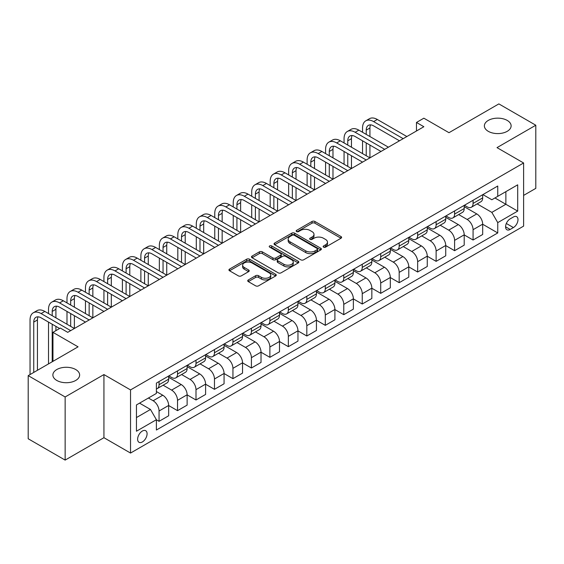 <?xml version="1.0" encoding="UTF-8"?>
<svg xmlns="http://www.w3.org/2000/svg" width="564" height="564" viewBox="0 0 564 564"><rect width="100%" height="100%" fill="white"/><g stroke="black" fill="none" stroke-linecap="round" stroke-linejoin="round"><path stroke-width="0.85" d="M323.567 247.131A1.438 0.832 0 0 0 325.597 247.131L341.008 238.234A2.052 1.184 0 0 0 341.608 237.395A2.052 1.184 0 0 0 341.008 236.556L314.902 221.483A2.052 1.184 0 0 0 311.998 221.483L296.586 230.38A1.438 0.832 0 0 0 296.163 230.965A1.438 0.832 0 0 0 296.586 231.557A1.438 0.832 0 0 0 298.617 231.557L300.612 230.401A6.564 3.793 0 0 1 309.897 230.401L312.068 231.656A6.564 3.793 0 0 1 313.993 234.335A6.564 3.793 0 0 1 312.068 237.021L310.073 238.17A1.438 0.832 0 0 0 309.657 238.755A1.438 0.832 0 0 0 310.073 239.34A1.438 0.832 0 0 0 312.103 239.34L314.099 238.191A6.564 3.793 0 0 1 323.383 238.191L325.562 239.446A6.564 3.793 0 0 1 327.48 242.125A6.564 3.793 0 0 1 325.562 244.804L323.567 245.96A1.438 0.832 0 0 0 323.144 246.546A1.438 0.832 0 0 0 323.567 247.131L323.567 245.96M75.71 369.533A13.374 7.72 0 0 0 61.131 367.862A13.374 7.72 0 0 0 52.875 374.997A13.374 7.72 0 0 0 56.795 380.453A13.374 7.72 0 0 0 71.367 382.131A13.374 7.72 0 0 0 79.63 374.997A13.374 7.72 0 0 0 75.71 369.533M507.205 120.414A13.374 7.72 0 0 0 492.633 118.736A13.374 7.72 0 0 0 484.37 125.871A13.374 7.72 0 0 0 488.29 131.334A13.374 7.72 0 0 0 502.869 133.005A13.374 7.72 0 0 0 511.125 125.871A13.374 7.72 0 0 0 507.205 120.414M142.354 441.964A6.69 3.863 120 0 0 146.725 436.078A6.69 3.863 120 0 0 145.695 430.713A6.69 3.863 120 0 0 142.354 431.044A6.69 3.863 120 0 0 137.983 436.938A6.69 3.863 120 0 0 139.012 442.296A6.69 3.863 120 0 0 142.354 441.964M248.322 279.934A2.052 1.184 0 0 0 247.723 280.773A2.052 1.184 0 0 0 248.322 281.612L255.647 285.842A2.052 1.184 0 0 0 258.545 285.842L275.662 275.958A2.052 1.184 0 0 0 276.261 275.119A2.052 1.184 0 0 0 275.662 274.287L249.556 259.207A2.052 1.184 0 0 0 246.651 259.207L229.541 269.091A2.052 1.184 0 0 0 228.935 269.93A2.052 1.184 0 0 0 229.541 270.769L238.389 275.874A2.052 1.184 0 0 0 241.286 275.874L248.611 271.644A2.052 1.184 0 0 0 249.21 270.812A2.052 1.184 0 0 0 248.611 269.973L244.226 267.435A5.485 3.165 0 0 1 242.619 265.2A5.485 3.165 0 0 1 246.003 262.274A5.485 3.165 0 0 1 251.981 262.958L269.169 272.884A5.485 3.165 0 0 1 270.776 275.119A5.485 3.165 0 0 1 267.392 278.045A5.485 3.165 0 0 1 261.414 277.361L258.545 275.704A2.052 1.184 0 0 0 255.647 275.704L248.322 279.934L248.322 281.612L255.647 277.41L255.647 275.704M523.611 195.405L535.8 188.369L535.8 125.229L498.858 103.903L448.986 132.695L423.86 118.193L416.472 122.458L423.86 126.724L67.729 332.337L60.341 328.072L52.953 332.337L52.953 361.341M65.142 396.964L65.142 460.097L103.931 437.699L103.931 374.566L65.142 396.964L28.2 375.631L78.072 346.839L52.953 332.337M103.931 374.566L130.531 389.921L523.611 162.982L523.611 226.122L130.531 453.061L130.531 389.921M535.8 125.229L497.011 147.627L523.611 162.982M300.76 259.8A2.052 1.184 0 0 0 303.658 259.8L320.775 249.915A2.052 1.184 0 0 0 321.374 249.076A2.052 1.184 0 0 0 320.775 248.238L294.662 233.165A2.052 1.184 0 0 0 291.764 233.165L274.647 243.049A2.052 1.184 0 0 0 274.048 243.888A2.052 1.184 0 0 0 274.647 244.72L300.76 259.8M270.219 247.441A1.438 0.832 0 0 1 271.672 247.645L271.672 245.939L298.215 261.259A2.052 1.184 0 0 1 298.821 262.098A2.052 1.184 0 0 1 298.215 262.937L281.105 272.821A2.052 1.184 0 0 1 278.2 272.821L252.094 257.748L259.419 253.546L259.419 251.84L252.094 256.07A2.052 1.184 0 0 0 251.495 256.909A2.052 1.184 0 0 0 252.094 257.748L252.094 256.07M259.419 253.546A2.052 1.184 0 0 1 262.316 253.546L262.316 251.84A2.052 1.184 0 0 0 259.419 251.84M262.316 251.84L272.906 257.952A2.052 1.184 0 0 0 275.81 257.952L280.668 255.147A2.052 1.184 0 0 0 281.267 254.308A2.052 1.184 0 0 0 280.668 253.476L269.641 247.11A1.438 0.832 0 0 1 269.225 246.524A1.438 0.832 0 0 1 270.107 245.756A1.438 0.832 0 0 1 271.672 245.939M65.142 460.097L28.2 438.771L28.2 375.631M513.409 216.992L510.159 218.867A6.479 3.744 120 0 0 505.929 224.578A6.479 3.744 120 0 0 506.923 229.767A6.479 3.744 120 0 0 510.159 229.449L513.409 227.567A6.479 3.744 120 0 0 517.646 221.856A6.479 3.744 120 0 0 516.652 216.668A6.479 3.744 120 0 0 513.409 216.992M482.897 194.594L491.836 199.755L497.751 196.343L497.751 186.021L156.39 383.097L156.39 393.425L136.446 404.938L136.446 431.22L156.39 419.701L156.39 430.022L497.751 232.946L497.751 222.618L491.836 212.381L477.144 203.9M497.751 196.343L517.696 184.823L517.696 211.105L497.751 222.618M103.931 437.699L130.531 453.061M416.472 122.458L416.472 130.989M494.938 197.964L505.873 204.281L505.873 191.647L517.696 184.823M491.836 212.381L505.873 204.281L517.696 211.105M136.446 417.564L150.482 409.464L139.548 403.147M156.39 419.785L159.055 421.322L159.055 411.001A8.361 4.829 -120 0 0 153.14 400.757L148.41 398.029M159.055 421.322L168.657 415.774L168.657 405.453A8.361 4.829 -120 0 0 162.749 395.216L156.39 391.543M168.657 405.537L177.526 410.655L177.526 400.334A8.361 4.829 -120 0 0 171.611 390.098L163.13 385.198M177.526 410.655L187.128 405.114L187.128 394.786A8.361 4.829 -120 0 0 181.22 384.549L168.657 377.295M187.128 394.87L195.997 399.989L195.997 389.668A8.361 4.829 -120 0 0 190.082 379.431L181.601 374.531M195.997 399.989L205.599 394.447L205.599 384.126A8.361 4.829 -120 0 0 199.691 373.883L187.128 366.635M205.599 384.211L214.468 389.329L214.468 379.001A8.361 4.829 -120 0 0 208.56 368.764L200.072 363.865M214.468 389.329L224.07 383.781L224.07 373.46A8.361 4.829 -120 0 0 218.162 363.223L205.599 355.969M224.07 373.544L232.939 378.663L232.939 368.341A8.361 4.829 -120 0 0 227.031 358.105L218.543 353.205M232.939 378.663L242.541 373.121L242.541 362.793A8.361 4.829 -120 0 0 236.633 352.556L224.07 345.302M242.541 362.878L251.41 367.996L251.41 357.675A8.361 4.829 -120 0 0 245.502 347.438L237.014 342.538M251.41 367.996L261.019 362.455L261.019 352.126A8.361 4.829 -120 0 0 255.104 341.89L242.541 334.642M261.019 352.218L269.881 357.336L269.881 347.008A8.361 4.829 -120 0 0 263.973 336.771L255.485 331.872M269.881 357.336L279.49 351.788L279.49 341.467A8.361 4.829 -120 0 0 273.575 331.23L261.019 323.976M279.49 341.551L288.352 346.67L288.352 336.348A8.361 4.829 -120 0 0 282.444 326.112L273.956 321.205M288.352 346.67L297.961 341.121L297.961 330.8A8.361 4.829 -120 0 0 292.046 320.563L279.49 313.309M297.961 330.885L306.823 336.003L306.823 325.682A8.361 4.829 -120 0 0 300.915 315.445L292.427 310.545M306.823 336.003L316.432 330.462L316.432 320.133A8.361 4.829 -120 0 0 310.517 309.897L297.961 302.649M316.432 320.225L325.294 325.343L325.294 315.015A8.361 4.829 -120 0 0 319.386 304.779L310.898 299.879M325.294 325.343L334.903 319.795L334.903 309.474A8.361 4.829 -120 0 0 328.995 299.237L316.432 291.983M334.903 309.558L343.772 314.677L343.772 304.356A8.361 4.829 -120 0 0 337.857 294.112L329.369 289.212M343.772 314.677L353.374 309.128L353.374 298.807A8.361 4.829 -120 0 0 347.466 288.571L334.903 281.316M353.374 298.892L362.243 304.01L362.243 293.689A8.361 4.829 -120 0 0 356.328 283.452L347.84 278.553M362.243 304.01L371.845 298.469L371.845 288.141A8.361 4.829 -120 0 0 365.937 277.904L353.374 270.657M371.845 288.225L380.714 293.351L380.714 283.022A8.361 4.829 -120 0 0 374.799 272.786L366.311 267.886M380.714 293.351L390.316 287.802L390.316 277.481A8.361 4.829 -120 0 0 384.408 267.237L371.845 259.99M390.316 277.566L399.185 282.684L399.185 272.363A8.361 4.829 -120 0 0 393.27 262.119L384.789 257.219M399.185 282.684L408.787 277.135L408.787 266.814A8.361 4.829 -120 0 0 402.879 256.578L390.316 249.323M408.787 266.899L417.656 272.017L417.656 261.696A8.361 4.829 -120 0 0 411.741 251.459L403.26 246.56M417.656 272.017L427.258 266.476L427.258 256.148A8.361 4.829 -120 0 0 421.35 245.911L408.787 238.657M427.258 256.232L436.127 261.351L436.127 251.029A8.361 4.829 -120 0 0 430.219 240.793L421.731 235.893M436.127 261.351L445.729 255.809L445.729 245.488A8.361 4.829 -120 0 0 439.821 235.244L427.258 227.997M445.729 245.573L454.598 250.691L454.598 240.363A8.361 4.829 -120 0 0 448.69 230.126L440.202 225.226M454.598 250.691L464.207 245.143L464.207 234.821A8.361 4.829 -120 0 0 458.292 224.585L445.729 217.33M464.207 234.906L473.069 240.024L473.069 229.703A8.361 4.829 -120 0 0 467.161 219.466L458.673 214.567M473.069 240.024L482.678 234.476L482.678 224.155A8.361 4.829 -120 0 0 476.763 213.918L464.207 206.664M464.426 205.261L467.161 206.84A8.361 4.829 -120 0 0 471.342 207.249A8.361 4.829 -120 0 0 473.069 203.421L473.069 200.269M445.955 215.92L448.69 217.5A8.361 4.829 -120 0 0 452.871 217.916A8.361 4.829 -120 0 0 454.598 214.087L454.598 210.929M427.484 226.587L430.219 228.166A8.361 4.829 -120 0 0 434.393 228.582A8.361 4.829 -120 0 0 436.127 224.754L436.127 221.596M409.013 237.254L411.741 238.833A8.361 4.829 -120 0 0 415.922 239.242A8.361 4.829 -120 0 0 417.656 235.421L417.656 232.262M390.542 247.913L393.27 249.492A8.361 4.829 -120 0 0 397.451 249.908A8.361 4.829 -120 0 0 399.185 246.08L399.185 242.922M372.071 258.58L374.799 260.159A8.361 4.829 -120 0 0 378.98 260.575A8.361 4.829 -120 0 0 380.714 256.747L380.714 253.588M353.593 269.247L356.328 270.826A8.361 4.829 -120 0 0 360.509 271.235A8.361 4.829 -120 0 0 362.243 267.414L362.243 264.255M335.122 279.906L337.857 281.485A8.361 4.829 -120 0 0 342.038 281.901A8.361 4.829 -120 0 0 343.772 278.073L343.772 274.922M316.651 290.573L319.386 292.152A8.361 4.829 -120 0 0 323.567 292.568A8.361 4.829 -120 0 0 325.294 288.74L325.294 285.581M298.18 301.239L300.915 302.819A8.361 4.829 -120 0 0 305.096 303.228A8.361 4.829 -120 0 0 306.823 299.406L306.823 296.248M279.709 311.906L282.444 313.478A8.361 4.829 -120 0 0 286.625 313.894A8.361 4.829 -120 0 0 288.352 310.066L288.352 306.915M261.238 322.566L263.973 324.145A8.361 4.829 -120 0 0 268.154 324.561A8.361 4.829 -120 0 0 269.881 320.733L269.881 317.574M242.767 333.232L245.502 334.812A8.361 4.829 -120 0 0 249.683 335.227A8.361 4.829 -120 0 0 251.41 331.399L251.41 328.241M224.296 343.899L227.031 345.478A8.361 4.829 -120 0 0 231.205 345.887A8.361 4.829 -120 0 0 232.939 342.059L232.939 338.908M205.825 354.559L208.56 356.138A8.361 4.829 -120 0 0 212.734 356.554A8.361 4.829 -120 0 0 214.468 352.726L214.468 349.567M187.354 365.225L190.082 366.804A8.361 4.829 -120 0 0 194.263 367.22A8.361 4.829 -120 0 0 195.997 363.392L195.997 360.234M168.883 375.892L171.611 377.471A8.361 4.829 -120 0 0 175.792 377.88A8.361 4.829 -120 0 0 177.526 374.059L177.526 370.901M482.678 224.239L497.751 232.946M471.342 207.249L480.944 201.708A8.361 4.829 -120 0 0 482.678 197.879L482.678 194.721M452.871 217.916L462.473 212.367A8.361 4.829 -120 0 0 464.207 208.546L464.207 205.388M434.393 228.582L444.002 223.034A8.361 4.829 -120 0 0 445.729 219.206L445.729 216.047M415.922 239.242L425.531 233.7A8.361 4.829 -120 0 0 427.258 229.872L427.258 226.714M397.451 249.908L407.06 244.36A8.361 4.829 -120 0 0 408.787 240.539L408.787 237.381M378.98 260.575L388.589 255.027A8.361 4.829 -120 0 0 390.316 251.199L390.316 248.047M360.509 271.235L370.118 265.693A8.361 4.829 -120 0 0 371.845 261.865L371.845 258.707M342.038 281.901L351.64 276.36A8.361 4.829 -120 0 0 353.374 272.532L353.374 269.373M323.567 292.568L333.169 287.02A8.361 4.829 -120 0 0 334.903 283.191L334.903 280.04M305.096 303.228L314.698 297.686A8.361 4.829 -120 0 0 316.432 293.858L316.432 290.7M286.625 313.894L296.227 308.353A8.361 4.829 -120 0 0 297.961 304.525L297.961 301.366M268.154 324.561L277.756 319.012A8.361 4.829 -120 0 0 279.49 315.184L279.49 312.033M249.683 335.227L259.285 329.679A8.361 4.829 -120 0 0 261.019 325.851L261.019 322.693M231.205 345.887L240.814 340.346A8.361 4.829 -120 0 0 242.541 336.518L242.541 333.359M212.734 356.554L222.343 351.005A8.361 4.829 -120 0 0 224.07 347.184L224.07 344.026M194.263 367.22L203.872 361.672A8.361 4.829 -120 0 0 205.599 357.844L205.599 354.685M175.792 377.88L185.401 372.339A8.361 4.829 -120 0 0 187.128 368.511L187.128 365.352M156.39 388.885A8.361 4.829 -120 0 0 157.321 388.547L166.93 382.998A8.361 4.829 -120 0 0 168.657 379.177L168.657 376.019M157.321 388.547A8.361 4.829 -120 0 0 159.055 384.719L159.055 381.56M150.482 409.464L156.39 419.701M324.138 247.335L325.562 246.51A6.564 3.793 0 0 0 327.48 243.831L327.48 242.125M313.993 234.335L313.993 236.048A6.564 3.793 0 0 1 312.068 238.727L310.651 239.545M340.98 238.248L314.902 223.189A2.052 1.184 0 0 0 311.998 223.189L297.157 231.755M320.747 249.93L294.662 234.871A2.052 1.184 0 0 0 291.764 234.871L274.675 244.741M317.144 249.662A1.438 0.832 0 0 0 317.567 249.076A1.438 0.832 0 0 0 317.144 248.491L294.232 235.258A1.438 0.832 0 0 0 292.201 235.258L290.093 236.471A6.564 3.793 0 0 0 288.176 239.15A6.564 3.793 0 0 0 290.093 241.836L305.758 250.874A6.564 3.793 0 0 0 315.043 250.874L317.144 249.662L317.144 251.368A1.438 0.832 0 0 0 317.567 250.783L317.567 249.076M288.176 239.15L288.176 240.863A6.564 3.793 0 0 0 290.093 243.542L290.093 241.836M317.144 251.368L315.043 252.587A6.564 3.793 0 0 1 305.758 252.587L290.093 243.542M262.316 253.546L272.906 259.659A2.052 1.184 0 0 0 275.81 259.659L280.668 256.853A2.052 1.184 0 0 0 281.267 256.021L281.267 254.308M271.672 247.645L298.194 262.951M283.896 264.297A5.485 3.165 0 0 0 289.875 264.981A5.485 3.165 0 0 0 293.259 262.056A5.485 3.165 0 0 0 291.651 259.821L285.603 256.324A2.052 1.184 0 0 0 282.698 256.324L277.841 259.13A2.052 1.184 0 0 0 277.241 259.962A2.052 1.184 0 0 0 277.841 260.801L283.896 264.297L283.896 266.004A5.485 3.165 0 0 0 289.875 266.687A5.485 3.165 0 0 0 293.259 263.762L293.259 262.056M277.241 259.962L277.241 261.668A2.052 1.184 0 0 0 277.841 262.507L277.841 260.801M283.896 266.004L277.841 262.507M270.776 275.119L270.776 276.825A5.485 3.165 0 0 1 267.392 279.751A5.485 3.165 0 0 1 261.414 279.067L258.545 277.41A2.052 1.184 0 0 0 255.647 277.41M242.619 265.2L242.619 266.906A5.485 3.165 0 0 0 244.226 269.141L244.226 267.435M248.583 271.665L244.226 269.141M275.634 275.972L249.556 260.913A2.052 1.184 0 0 0 246.651 260.913L229.562 270.783M362.539 132.272L362.539 128.007A15.672 9.052 60 0 1 365.782 120.83L369.476 118.694A15.672 9.052 60 0 1 377.316 119.476L406.87 136.537M365.782 120.83A15.672 9.052 60 0 1 373.622 121.605L403.175 138.666M399.481 140.803L373.622 125.871A10.448 6.035 -120 0 0 368.398 125.356A10.448 6.035 -120 0 0 366.233 130.136L366.233 134.401M370.576 124.87A10.448 6.035 -120 0 0 369.928 128.007L369.928 136.537M366.233 142.932L366.233 155.734M369.928 145.068L369.928 157.864L340.367 140.803L336.673 142.932L366.233 160M362.539 153.598L362.539 140.803M344.061 142.932L344.061 138.666A15.672 9.052 60 0 1 347.311 131.497L351.005 129.36A15.672 9.052 60 0 1 358.845 130.136L388.399 147.197M347.311 131.497A15.672 9.052 60 0 1 355.151 132.272L384.704 149.333M381.01 151.469L355.151 136.537A10.448 6.035 -120 0 0 349.92 136.016A10.448 6.035 -120 0 0 347.762 140.803L347.762 145.068M352.105 135.536A10.448 6.035 -120 0 0 351.457 138.666L351.457 147.204M347.762 153.598L347.762 166.394M351.457 155.734L351.457 168.53L321.896 151.469L318.202 153.598L347.755 170.659M344.061 164.265L344.061 151.469M362.539 162.129L336.673 147.204A10.448 6.035 -120 0 0 331.449 146.682A10.448 6.035 -120 0 0 329.284 151.469L329.284 155.734M333.634 146.203A10.448 6.035 -120 0 0 332.979 149.333L332.979 157.864M329.284 164.265L329.284 177.061M332.979 166.394L332.979 179.197L303.425 162.129L299.731 164.265L329.284 181.326M325.59 174.932L325.59 162.129M325.59 153.598L325.59 149.333A15.672 9.052 60 0 1 328.84 142.156A15.672 9.052 60 0 1 336.673 142.932M328.84 142.156L332.534 140.027A15.672 9.052 60 0 1 340.367 140.803M344.061 172.795L318.202 157.864A10.448 6.035 -120 0 0 312.978 157.349A10.448 6.035 -120 0 0 310.813 162.129L310.813 166.394M315.163 156.862A10.448 6.035 -120 0 0 314.508 160L314.508 168.53M310.813 174.932L310.813 187.727M314.508 177.061L314.508 189.857L284.954 172.795L281.26 174.932L310.813 191.993M307.119 185.591L307.119 172.795M307.119 164.265L307.119 160A15.672 9.052 60 0 1 310.369 152.823A15.672 9.052 60 0 1 318.202 153.598M310.369 152.823L314.063 150.687A15.672 9.052 60 0 1 321.896 151.469M325.59 183.462L299.731 168.53A10.448 6.035 -120 0 0 294.507 168.009A10.448 6.035 -120 0 0 292.342 172.795L292.342 177.061M296.692 167.529A10.448 6.035 -120 0 0 296.037 170.659L296.037 179.197M292.342 185.591L292.342 198.387M296.037 187.727L296.037 200.523L266.483 183.462L262.789 185.591L292.342 202.659M288.648 196.258L288.648 183.462M288.648 174.932L288.648 170.659A15.672 9.052 60 0 1 291.898 163.489A15.672 9.052 60 0 1 299.731 164.265M291.898 163.489L295.592 161.353A15.672 9.052 60 0 1 303.425 162.129M307.119 194.122L281.26 179.197A10.448 6.035 -120 0 0 276.036 178.675A10.448 6.035 -120 0 0 273.871 183.462L273.871 187.727M278.221 178.196A10.448 6.035 -120 0 0 277.566 181.326L277.566 189.857M273.871 196.258L273.871 209.054M277.566 198.387L277.566 211.19L248.012 194.122L244.318 196.258L273.871 213.319M270.177 206.925L270.177 194.122M270.177 185.591L270.177 181.326A15.672 9.052 60 0 1 273.427 174.149A15.672 9.052 60 0 1 281.26 174.932M273.427 174.149L277.121 172.02A15.672 9.052 60 0 1 284.954 172.795M288.648 204.788L262.789 189.857A10.448 6.035 -120 0 0 257.565 189.342A10.448 6.035 -120 0 0 255.4 194.122L255.4 198.387M259.75 188.862A10.448 6.035 -120 0 0 259.095 191.993L259.095 200.523M255.4 206.925L255.4 219.72M259.095 209.054L259.095 221.849L229.541 204.788L225.847 206.925L255.4 223.986M251.706 217.584L251.706 204.788M251.706 196.258L251.706 191.993A15.672 9.052 60 0 1 254.956 184.816A15.672 9.052 60 0 1 262.789 185.591M254.956 184.816L258.65 182.687A15.672 9.052 60 0 1 266.483 183.462M270.177 215.455L244.318 200.523A10.448 6.035 -120 0 0 239.094 200.008A10.448 6.035 -120 0 0 236.929 204.788L236.929 209.054M241.279 199.522A10.448 6.035 -120 0 0 240.624 202.659L240.624 211.19M236.929 217.584L236.929 230.387M240.624 219.72L240.624 232.516L211.07 215.455L207.376 217.584L236.929 234.652M233.235 228.251L233.235 215.455M233.235 206.925L233.235 202.659A15.672 9.052 60 0 1 236.478 195.482A15.672 9.052 60 0 1 244.318 196.258M236.478 195.482L240.172 193.346A15.672 9.052 60 0 1 248.012 194.122M251.706 226.115L225.847 211.19A10.448 6.035 -120 0 0 220.623 210.668A10.448 6.035 -120 0 0 218.458 215.455L218.458 219.72M222.808 210.189A10.448 6.035 -120 0 0 222.153 213.319L222.153 221.849M218.458 228.251L218.458 241.047M222.153 230.387L222.153 243.183L192.599 226.115L188.905 228.251L218.458 245.312M214.764 238.917L214.764 226.115M214.764 217.584L214.764 213.319A15.672 9.052 60 0 1 218.007 206.142A15.672 9.052 60 0 1 225.847 206.925M218.007 206.142L221.701 204.013A15.672 9.052 60 0 1 229.541 204.788M233.235 236.781L207.376 221.849A10.448 6.035 -120 0 0 202.152 221.335A10.448 6.035 -120 0 0 199.987 226.115L199.987 230.387M204.337 220.855A10.448 6.035 -120 0 0 203.682 223.986L203.682 232.516M199.987 238.917L199.987 251.713M203.682 241.047L203.682 253.842L174.128 236.781L170.434 238.917L199.987 255.978M196.293 249.577L196.293 236.781M196.293 228.251L196.293 223.986A15.672 9.052 60 0 1 199.536 216.809A15.672 9.052 60 0 1 207.376 217.584M199.536 216.809L203.23 214.68A15.672 9.052 60 0 1 211.07 215.455M214.764 247.448L188.905 232.516A10.448 6.035 -120 0 0 183.681 232.001A10.448 6.035 -120 0 0 181.516 236.781L181.516 241.047M185.866 231.515A10.448 6.035 -120 0 0 185.211 234.652L185.211 243.183M181.516 249.577L181.516 262.38M185.211 251.713L185.211 264.509L155.657 247.448L151.963 249.577L181.516 266.645M177.822 260.244L177.822 247.448M177.822 238.917L177.822 234.652A15.672 9.052 60 0 1 181.065 227.475A15.672 9.052 60 0 1 188.905 228.251M181.065 227.475L184.759 225.339A15.672 9.052 60 0 1 192.599 226.115M196.293 258.115L170.434 243.183A10.448 6.035 -120 0 0 165.21 242.661A10.448 6.035 -120 0 0 163.045 247.448L163.045 251.713M167.388 242.182A10.448 6.035 -120 0 0 166.74 245.312L166.74 253.842M163.045 260.244L163.045 273.039M166.74 262.38L166.74 275.176L137.186 258.115L133.485 260.244L163.045 277.305M159.351 270.91L159.351 258.115M159.351 249.577L159.351 245.312A15.672 9.052 60 0 1 162.594 238.142A15.672 9.052 60 0 1 170.434 238.917M162.594 238.142L166.288 236.006A15.672 9.052 60 0 1 174.128 236.781M177.822 268.774L151.963 253.842A10.448 6.035 -120 0 0 146.739 253.328A10.448 6.035 -120 0 0 144.574 258.115L144.574 262.38M148.917 252.848A10.448 6.035 -120 0 0 148.269 255.978L148.269 264.509M144.574 270.91L144.574 283.706M148.269 273.039L148.269 285.842L118.708 268.774L115.014 270.91L144.574 287.971M140.88 281.57L140.88 268.774M140.88 260.244L140.88 255.978A15.672 9.052 60 0 1 144.123 248.802A15.672 9.052 60 0 1 151.963 249.577M144.123 248.802L147.817 246.672A15.672 9.052 60 0 1 155.657 247.448M159.351 279.441L133.485 264.509A10.448 6.035 -120 0 0 128.261 263.994A10.448 6.035 -120 0 0 126.096 268.774L126.096 273.039M130.446 263.508A10.448 6.035 -120 0 0 129.79 266.645L129.79 275.176M126.096 281.57L126.096 294.373M129.79 283.706L129.79 296.502L100.237 279.441L96.543 281.57L126.096 298.638M122.402 292.237L122.402 279.441M122.402 270.91L122.402 266.645A15.672 9.052 60 0 1 125.652 259.468A15.672 9.052 60 0 1 133.485 260.244M125.652 259.468L129.346 257.332A15.672 9.052 60 0 1 137.186 258.115M140.88 290.107L115.014 275.176A10.448 6.035 -120 0 0 109.79 274.654A10.448 6.035 -120 0 0 107.625 279.441L107.625 283.706M111.975 274.174A10.448 6.035 -120 0 0 111.319 277.305L111.319 285.842M107.625 292.237L107.625 305.032M111.319 294.373L111.319 307.168L81.766 290.107L78.072 292.237L107.625 309.298M103.931 302.903L103.931 290.107M103.931 281.57L103.931 277.305A15.672 9.052 60 0 1 107.181 270.135A15.672 9.052 60 0 1 115.014 270.91M107.181 270.135L110.875 267.999A15.672 9.052 60 0 1 118.708 268.774M122.402 300.767L96.543 285.842A10.448 6.035 -120 0 0 91.319 285.321A10.448 6.035 -120 0 0 89.154 290.107L89.154 294.373M93.504 284.841A10.448 6.035 -120 0 0 92.848 287.971L92.848 296.502M89.154 302.903L89.154 315.699M92.848 305.032L92.848 317.835L63.295 300.767L59.601 302.903L89.154 319.964M85.46 313.57L85.46 300.767M85.46 292.237L85.46 287.971A15.672 9.052 60 0 1 88.71 280.794A15.672 9.052 60 0 1 96.543 281.57M88.71 280.794L92.404 278.665A15.672 9.052 60 0 1 100.237 279.441M103.931 311.434L78.072 296.502A10.448 6.035 -120 0 0 72.848 295.987A10.448 6.035 -120 0 0 70.683 300.767L70.683 305.032M75.033 295.501A10.448 6.035 -120 0 0 74.377 298.638L74.377 307.168M70.683 313.57L70.683 326.366M74.377 315.699L74.377 328.495L44.824 311.434L41.13 313.57L70.683 330.631M66.989 324.229L66.989 311.434M66.989 302.903L66.989 298.638A15.672 9.052 60 0 1 70.239 291.461A15.672 9.052 60 0 1 78.072 292.237M70.239 291.461L73.933 289.325A15.672 9.052 60 0 1 81.766 290.107M85.46 322.1L59.601 307.168A10.448 6.035 -120 0 0 54.377 306.654A10.448 6.035 -120 0 0 52.212 311.434L52.212 315.699M56.562 306.167A10.448 6.035 -120 0 0 55.906 309.298L55.906 317.835M52.212 324.229L52.212 361.771M55.906 326.366L55.906 330.631M48.518 363.9L48.518 322.1M48.518 313.57L48.518 309.298A15.672 9.052 60 0 1 51.768 302.128A15.672 9.052 60 0 1 59.601 302.903M51.768 302.128L55.462 299.992A15.672 9.052 60 0 1 63.295 300.767M59.601 328.495L41.13 317.835A10.448 6.035 -120 0 0 35.906 317.313A10.448 6.035 -120 0 0 33.741 322.1L33.741 372.437M38.091 316.834A10.448 6.035 -120 0 0 37.435 319.964L37.435 370.301M30.047 374.566L30.047 319.964A15.672 9.052 60 0 1 33.29 312.787A15.672 9.052 60 0 1 41.13 313.57M33.29 312.787L36.984 310.658A15.672 9.052 60 0 1 44.824 311.434M153.14 400.757L162.749 395.216M171.611 390.098L181.22 384.549M190.082 379.431L199.691 373.883M208.56 368.764L218.162 363.223M227.031 358.105L236.633 352.556M245.502 347.438L255.104 341.89M263.973 336.771L273.575 331.23M282.444 326.112L292.046 320.563M300.915 315.445L310.517 309.897M319.386 304.779L328.995 299.237M337.857 294.112L347.466 288.571M356.328 283.452L365.937 277.904M374.799 272.786L384.408 267.237M393.27 262.119L402.879 256.578M411.741 251.459L421.35 245.911M430.219 240.793L439.821 235.244M448.69 230.126L458.292 224.585M467.161 219.466L476.763 213.918M473.069 203.421L482.678 197.879M473.069 229.703L482.678 224.155M454.598 240.363L464.207 234.821M454.598 214.087L464.207 208.546M436.127 251.029L445.729 245.488M436.127 224.754L445.729 219.206M417.656 261.696L427.258 256.148M417.656 235.421L427.258 229.872M399.185 272.363L408.787 266.814M399.185 246.08L408.787 240.539M380.714 283.022L390.316 277.481M380.714 256.747L390.316 251.199M362.243 293.689L371.845 288.141M362.243 267.414L371.845 261.865M343.772 304.356L353.374 298.807M343.772 278.073L353.374 272.532M325.294 315.015L334.903 309.474M325.294 288.74L334.903 283.191M306.823 325.682L316.432 320.133M306.823 299.406L316.432 293.858M288.352 336.348L297.961 330.8M288.352 310.066L297.961 304.525M269.881 347.008L279.49 341.467M269.881 320.733L279.49 315.184M251.41 357.675L261.019 352.126M251.41 331.399L261.019 325.851M232.939 368.341L242.541 362.793M232.939 342.059L242.541 336.518M214.468 379.001L224.07 373.46M214.468 352.726L224.07 347.184M195.997 389.668L205.599 384.126M195.997 363.392L205.599 357.844M177.526 400.334L187.128 394.786M177.526 374.059L187.128 368.511M159.055 411.001L168.657 405.453M159.055 384.719L168.657 379.177M506.324 223.478L513.409 227.567M505.584 226.798L510.159 229.449M325.562 246.51L325.562 244.804M310.073 239.34L310.073 238.17M312.068 238.727L312.068 237.021M296.586 231.557L296.586 230.38M311.998 223.189L311.998 221.483M314.902 223.189L314.902 221.483M341.008 238.234L341.008 236.556M274.647 244.72L274.647 243.049M291.764 234.871L291.764 233.165M294.662 234.871L294.662 233.165M320.775 249.915L320.775 248.238M305.758 252.587L305.758 250.874M315.043 252.587L315.043 250.874M272.906 259.659L272.906 257.952M275.81 259.659L275.81 257.952M280.668 256.853L280.668 255.147M298.215 262.937L298.215 261.259M258.545 277.41L258.545 275.704M261.414 279.067L261.414 277.361M248.611 271.644L248.611 269.973M229.541 270.769L229.541 269.091M246.651 260.913L246.651 259.207M249.556 260.913L249.556 259.207M275.662 275.958L275.662 274.287M377.316 119.476L373.622 121.605M369.928 128.007L366.233 130.136M358.845 130.136L355.151 132.272M351.457 138.666L347.762 140.803M332.979 149.333L329.284 151.469M314.508 160L310.813 162.129M296.037 170.659L292.342 172.795M277.566 181.326L273.871 183.462M259.095 191.993L255.4 194.122M240.624 202.659L236.929 204.788M222.153 213.319L218.458 215.455M203.682 223.986L199.987 226.115M185.211 234.652L181.516 236.781M166.74 245.312L163.045 247.448M148.269 255.978L144.574 258.115M129.79 266.645L126.096 268.774M111.319 277.305L107.625 279.441M92.848 287.971L89.154 290.107M74.377 298.638L70.683 300.767M55.906 309.298L52.212 311.434M37.435 319.964L33.741 322.1"/></g></svg>
